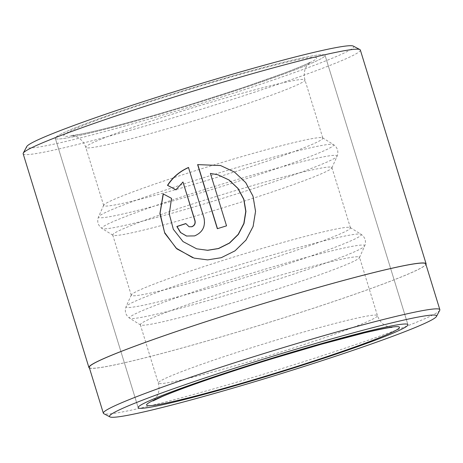 <?xml version="1.0" encoding="UTF-8"?>
<svg xmlns="http://www.w3.org/2000/svg" width="463" height="463" viewBox="0 0 463 463"><rect width="100%" height="100%" fill="white"/><g stroke="black" fill="none" stroke-linecap="round" stroke-linejoin="round"><path stroke-width="0.35" stroke-dasharray="2.31 1.74" d="M89.255 367.425A176.038 9.827 162.9 0 0 90.117 368.039A176.038 9.827 162.9 0 0 267.591 322.838A176.038 9.827 162.9 0 0 425.763 263.904M439.746 310.297A176.038 9.827 -17.1 0 1 276.972 370.076A176.038 9.827 -17.1 0 1 104.204 413.824A176.038 9.827 -17.1 0 1 103.764 413.656M196.833 248.874L183.174 241.622L173.509 229.341L169.452 214.056L171.541 198.355M194.09 258.105L207.765 259.946L221.407 257.746L235.192 250.877L246.2 240.077L253.273 226.494L255.721 211.383L253.18 196.231L245.876 182.659L234.643 172.091L220.677 165.569M189.222 226.801L185.825 223.565M186.589 236.066L194.749 235.945C202.73 232.524 205.856 226.488 204.125 217.836L188.476 167.479M353.31 46.097A171.096 9.549 -17.1 0 1 204.548 102.387A171.096 9.549 -17.1 0 1 27.491 147.743A171.096 9.549 -17.1 0 1 26.756 146.557M23.15 153.751A176.391 9.845 162.9 0 0 24.012 154.364A176.391 9.845 162.9 0 0 201.839 109.071A176.391 9.845 162.9 0 0 360.336 50.021M56.006 138.819A141.111 7.877 162.9 0 0 198.268 102.583A141.111 7.877 162.9 0 0 325.061 55.346A141.111 7.877 162.9 0 0 324.372 54.854A141.111 7.877 162.9 0 0 182.109 91.089A141.111 7.877 162.9 0 0 55.317 138.327A141.111 7.877 162.9 0 0 56.006 138.819A141.111 7.877 162.9 0 0 198.268 102.583A141.111 7.877 162.9 0 0 325.061 55.346A141.111 7.877 162.9 0 0 324.372 54.854A141.111 7.877 162.9 0 0 182.109 91.089A141.111 7.877 162.9 0 0 55.317 138.327A141.111 7.877 162.9 0 0 56.006 138.819M89.434 368.021A176.391 9.845 162.9 0 0 89.781 368.143A176.391 9.845 162.9 0 0 262.284 324.499A176.391 9.845 162.9 0 0 425.948 264.5M175.928 189.772L183.14 182.052M171.721 198.407L163.161 193.899M217.506 228.751A174.626 9.746 -17.1 0 1 226.696 225.892L226.529 225.846M226.696 225.892L210.393 173.399M210.567 173.446L217.789 174.754M349.883 227.437A114.656 6.401 -17.1 0 1 350.225 227.576A114.656 6.401 -17.1 0 1 350.445 227.837A114.656 6.401 -17.1 0 1 247.427 266.219A114.656 6.401 -17.1 0 1 131.839 295.66A114.656 6.401 -17.1 0 1 131.278 295.261A114.656 6.401 -17.1 0 1 131.313 294.919A114.656 6.401 -17.1 0 1 236.969 256.051A114.656 6.401 -17.1 0 1 349.883 227.437M358.947 256.89A114.656 6.401 -17.1 0 1 359.508 257.289A114.656 6.401 -17.1 0 1 359.467 257.631A114.656 6.401 -17.1 0 1 253.817 296.499A114.656 6.401 -17.1 0 1 140.897 325.119A114.656 6.401 -17.1 0 1 140.561 324.974A114.656 6.401 -17.1 0 1 140.335 324.719A114.656 6.401 -17.1 0 1 243.359 286.337A114.656 6.401 -17.1 0 1 358.947 256.89M331.346 167.172A114.656 6.401 -17.1 0 1 331.907 167.571A114.656 6.401 -17.1 0 1 331.867 167.913A114.656 6.401 -17.1 0 1 226.216 206.782A114.656 6.401 -17.1 0 1 113.296 235.395A114.656 6.401 -17.1 0 1 112.96 235.256A114.656 6.401 -17.1 0 1 112.735 234.996A114.656 6.401 -17.1 0 1 215.758 196.613A114.656 6.401 -17.1 0 1 331.346 167.172M322.283 137.714A114.656 6.401 -17.1 0 1 322.624 137.858A114.656 6.401 -17.1 0 1 322.844 138.113A114.656 6.401 -17.1 0 1 219.827 176.496A114.656 6.401 -17.1 0 1 104.233 205.937A114.656 6.401 -17.1 0 1 103.671 205.537A114.656 6.401 -17.1 0 1 103.712 205.202A114.656 6.401 -17.1 0 1 209.369 166.327A114.656 6.401 -17.1 0 1 322.283 137.714M360.706 234.128A123.06 6.87 -17.1 0 1 361.071 234.278A123.06 6.87 -17.1 0 1 253.597 274.866A123.06 6.87 -17.1 0 1 126.671 307.357A123.06 6.87 -17.1 0 1 126.11 306.564A123.06 6.87 -17.1 0 1 239.51 264.842A123.06 6.87 -17.1 0 1 360.706 234.128M364.115 245.193A123.06 6.87 -17.1 0 1 364.676 245.986A123.06 6.87 -17.1 0 1 251.27 287.708A123.06 6.87 -17.1 0 1 130.074 318.422A123.06 6.87 -17.1 0 1 129.709 318.272A123.06 6.87 -17.1 0 1 237.183 277.69A123.06 6.87 -17.1 0 1 364.115 245.193M333.105 144.41A123.06 6.87 -17.1 0 1 333.47 144.56A123.06 6.87 -17.1 0 1 225.996 185.142A123.06 6.87 -17.1 0 1 99.07 217.633A123.06 6.87 -17.1 0 1 98.509 216.846A123.06 6.87 -17.1 0 1 211.909 175.124A123.06 6.87 -17.1 0 1 333.105 144.41M336.514 155.475A123.06 6.87 -17.1 0 1 337.076 156.268A123.06 6.87 -17.1 0 1 223.67 197.99A123.06 6.87 -17.1 0 1 102.473 228.705A123.06 6.87 -17.1 0 1 102.109 228.554A123.06 6.87 -17.1 0 1 209.583 187.966A123.06 6.87 -17.1 0 1 336.514 155.475M376.888 315.216A114.656 6.401 162.9 0 0 261.3 344.663A114.656 6.401 162.9 0 0 158.282 383.046A114.656 6.401 162.9 0 0 158.844 383.445A114.656 6.401 162.9 0 0 274.432 354.004A114.656 6.401 162.9 0 0 377.449 315.616A114.656 6.401 162.9 0 0 376.888 315.216M86.344 147.784A114.656 6.401 -17.1 0 1 85.782 147.384A114.656 6.401 -17.1 0 1 188.8 108.996A114.656 6.401 -17.1 0 1 304.394 79.555A114.656 6.401 -17.1 0 1 304.955 79.954A114.656 6.401 -17.1 0 1 201.932 118.337A114.656 6.401 -17.1 0 1 86.344 147.784M315.986 57.476A132.291 7.385 162.9 0 0 177.225 93.127A132.291 7.385 162.9 0 0 64.392 136.197A132.291 7.385 162.9 0 0 203.153 100.546A132.291 7.385 162.9 0 0 315.986 57.476M407.92 324.673L325.061 55.346L407.92 324.673M138.171 407.654L55.317 138.327L138.171 407.654M350.225 227.576L361.071 234.278C365.197 237.282 366.395 241.188 364.676 245.986L359.467 257.631M322.624 137.858L333.47 144.56C337.596 147.564 338.794 151.465 337.076 156.268L331.867 167.913M140.335 324.719L158.282 383.046C159.579 387.855 159.156 392.23 157.015 396.166L154.798 399.291L152.969 400.941M391.906 327.434L388.81 326.93L385.673 325.651C381.778 323.573 379.041 320.228 377.449 315.616L359.508 257.289M103.671 205.537L85.782 147.384C84.173 142.726 81.407 139.369 77.471 137.303L74.421 136.07L71.325 135.566L80.903 134.108C88.45 132.644 98.636 130.265 111.461 126.972C135.624 120.733 163.19 112.845 194.159 103.313L242.323 87.854L284.38 73.05C299.937 67.031 308.566 63.367 310.268 62.059L307.067 65.445C304.26 69.502 303.56 74.335 304.955 79.954L322.844 138.113M350.445 227.837L331.907 167.571M131.278 295.261L112.735 234.996M103.712 205.202L98.509 216.846C96.784 221.644 97.982 225.55 102.109 228.554L112.96 235.256M140.561 324.974L129.709 318.272C125.589 315.268 124.385 311.368 126.11 306.564L131.313 294.919"/><path stroke-width="0.69" d="M439.85 309.689L425.763 263.904A176.038 9.827 162.9 0 0 424.901 263.291A176.038 9.827 162.9 0 0 247.427 308.491A176.038 9.827 162.9 0 0 89.255 367.425L103.342 413.21A176.038 9.827 -17.1 0 1 261.514 354.282A176.038 9.827 -17.1 0 1 438.988 309.076A176.038 9.827 -17.1 0 1 439.85 309.689A176.038 9.827 -17.1 0 1 439.746 310.297L436.482 316.443A171.096 9.549 162.9 0 0 435.741 315.257A171.096 9.549 162.9 0 0 258.684 360.613A171.096 9.549 162.9 0 0 109.922 416.903A171.096 9.549 162.9 0 0 110.35 417.07A171.096 9.549 162.9 0 0 278.269 374.55A171.096 9.549 162.9 0 0 436.482 316.443M109.922 416.903L103.764 413.656A176.038 9.827 -17.1 0 1 103.342 413.21M217.969 174.8L229.127 180.026L238.08 188.482L243.897 199.327L245.934 211.429L244.001 223.542L238.352 234.44L229.579 243.075L218.582 248.556L207.673 250.315L196.659 248.822L207.493 250.263L218.409 248.509L229.411 243.023L238.185 234.382L243.827 223.484L245.755 211.371L243.717 199.264L237.895 188.424L228.936 179.968L217.789 174.754L210.393 173.399L226.529 225.846A176.391 9.845 162.9 0 0 217.332 228.699L197.62 164.614L220.504 165.517L234.475 172.045L245.703 182.607L252.995 196.173L255.541 211.331L253.093 226.459L246.003 240.048L235.013 250.83L221.233 257.694L207.603 259.893L194.09 258.105L176.86 248.874L164.759 233.184L159.897 213.68L163.161 193.899L171.541 198.355L169.273 213.981L173.324 229.283L183.001 241.57L196.659 248.822M220.591 165.54L197.62 164.614M182.966 182.005L195.033 220.718C195.612 223.606 194.576 225.62 191.925 226.76L189.049 226.754L191.751 226.708C194.402 225.568 195.438 223.554 194.859 220.666L182.966 182.005L175.905 189.801L167.496 185.339C172.635 177.335 179.632 171.385 188.476 167.479L203.951 217.784C205.688 226.436 202.562 232.478 194.576 235.899L186.479 236.032L180.489 232.513L176.837 226.482A176.391 9.845 -17.1 0 1 185.825 223.565L189.049 226.748M23.254 153.143L26.756 146.557A171.096 9.549 -17.1 0 1 184.963 88.45A171.096 9.549 -17.1 0 1 352.887 45.93A171.096 9.549 -17.1 0 1 353.31 46.097L359.907 49.576A176.391 9.845 162.9 0 0 359.473 49.408A176.391 9.845 162.9 0 0 186.352 93.242A176.391 9.845 162.9 0 0 23.254 153.143A176.391 9.845 162.9 0 0 23.15 153.751L88.919 367.529A176.391 9.845 162.9 0 0 89.434 368.021M138.859 408.146A141.111 7.877 162.9 0 0 281.122 371.911A141.111 7.877 162.9 0 0 407.92 324.673A141.111 7.877 162.9 0 0 407.226 324.181A141.111 7.877 162.9 0 0 264.963 360.417A141.111 7.877 162.9 0 0 138.171 407.654A141.111 7.877 162.9 0 0 138.859 408.146A141.111 7.877 162.9 0 0 281.122 371.911A141.111 7.877 162.9 0 0 407.92 324.673A141.111 7.877 162.9 0 0 407.226 324.181A141.111 7.877 162.9 0 0 264.963 360.417A141.111 7.877 162.9 0 0 138.171 407.654A141.111 7.877 162.9 0 0 138.859 408.146M425.948 264.5A176.391 9.845 162.9 0 0 426.099 263.8A176.391 9.845 162.9 0 0 425.237 263.187A176.391 9.845 162.9 0 0 247.41 308.48A176.391 9.845 162.9 0 0 88.919 367.529M426.099 263.8L360.336 50.021A176.391 9.845 162.9 0 0 359.907 49.576M188.649 167.531C179.864 171.379 172.873 177.335 167.67 185.385L176.079 189.853M185.854 223.664A174.626 9.746 162.9 0 0 177.016 226.529L176.837 226.482M177.016 226.529L180.674 232.576L186.653 236.072M163.323 193.985L160.065 213.333L164.591 232.495L176.125 248.133L192.712 257.677M197.788 164.66L217.477 228.653M147.246 405.524A132.291 7.385 -17.1 0 1 260.079 362.454A132.291 7.385 -17.1 0 1 398.84 326.803A132.291 7.385 -17.1 0 1 286.007 369.873A132.291 7.385 -17.1 0 1 147.246 405.524M152.987 400.929L162.357 396.49C170.245 393.139 181.183 388.972 195.178 383.995C217.824 375.973 243.561 367.535 272.389 358.669L321.218 344.287L364.323 332.891C380.569 329.129 389.765 327.306 391.906 327.434"/></g></svg>

